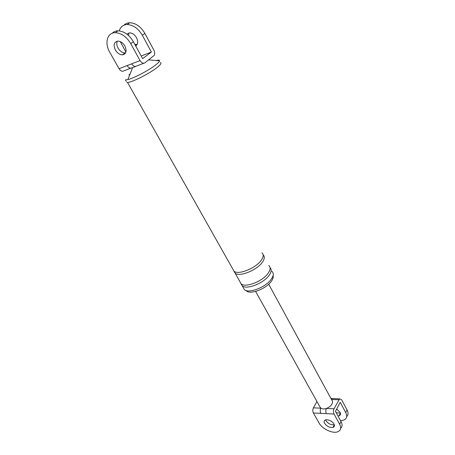 <?xml version="1.0" encoding="UTF-8"?>
<svg xmlns="http://www.w3.org/2000/svg" width="455" height="455" viewBox="0 0 455 455"><rect width="100%" height="100%" fill="white"/><g stroke="black" fill="none" stroke-linecap="round" stroke-linejoin="round"><path stroke-width="0.68" d="M143.791 63.262L136.58 66.009C134.885 66.953 133.258 66.225 131.705 63.831L140.055 60.606L130.733 43.629C126.541 36.696 121.394 33.05 115.286 32.686C107.164 32.544 104.377 43.231 109.769 52.279L119.051 68.722L131.705 63.831M132.001 67.755C130.306 68.694 128.68 67.977 127.127 65.6M135.766 66.396L132.587 67.624L127.878 79.585L125.449 79.87L126.302 81.377M124.903 46.035C122.987 42.889 120.643 41.246 117.873 41.098C114.006 41.957 113.17 44.914 115.371 49.97C117.305 53.098 119.648 54.731 122.412 54.856C126.223 54.02 127.053 51.079 124.903 46.035M119.216 30.877C120.461 26.89 123.1 24.78 127.15 24.547L129.76 22.75C135.806 23.057 140.845 26.617 144.895 33.437L153.87 50.152C154.819 52.069 154.967 53.792 154.308 55.305L144.929 62.83C143.234 63.774 141.613 63.035 140.055 60.606M130.733 43.629L133.389 41.718C129.22 34.807 124.09 31.179 117.993 30.826C115.621 30.889 113.676 31.713 112.169 33.295M133.389 41.718L142.643 58.65L151.373 52.041L142.335 35.274C138.263 28.438 133.201 24.86 127.15 24.547M117.356 41.138C116.423 43.123 116.651 45.432 118.033 48.071C119.949 51.193 122.293 52.814 125.051 52.934L125.597 52.882M130.864 68.187L123.925 70.832C122.224 71.771 120.598 71.065 119.051 68.722M125.916 52.086L120.279 41.615M129.76 22.75C127.428 22.83 125.506 23.637 123.999 25.184M141.204 56.022L151.373 52.041M126.871 34.119L129.612 32.857C132.359 32.987 134.663 34.603 136.523 37.702C138.292 41.49 138.019 44.249 135.715 45.972M273.108 275.525C273.54 277.089 272.983 278.972 271.43 281.167C266.437 288.652 250.614 294.812 246.468 290.973L245.945 290.483M271.845 271.294C273.899 273.006 273.717 275.622 271.311 279.142C265.93 287.173 248.891 293.822 244.454 289.716L243.05 287.23M160.285 62.597C161.804 62.926 160.791 64.519 157.242 67.38C149.251 73.881 129.931 83.401 126.877 82.395M134.851 44.397L137.097 44.544M129.038 32.914L128.407 35.382M270.082 267.694C271.789 269.423 271.493 271.936 269.195 275.235C263.781 283.243 246.701 289.932 242.287 285.876L240.945 283.738M268.729 265.498C270.77 267.176 270.571 269.769 268.137 273.273C262.7 281.27 245.603 287.981 241.201 283.948L239.813 281.497M263.217 254.959C264.941 256.614 264.617 259.088 262.245 262.381C256.694 270.31 239.512 277.146 235.167 273.256L233.853 271.129M261.892 252.781C263.9 254.385 263.661 256.921 261.164 260.385C255.596 268.302 238.392 275.161 234.058 271.294L232.721 268.916M128.947 74.842L130.073 74M155.997 60.498L158.926 60.066L159.603 60.805C159.421 61.635 158.169 62.966 155.849 64.798C149.166 70.155 133.901 78.215 127.878 79.585M346.693 416.564C348.365 414.954 348.49 412.742 347.068 409.927L341.597 399.746L339.606 398.87L334.033 408.778C333.259 410.546 333.259 412.293 334.033 414.022L339.658 424.265C341.512 428.058 340.801 430.595 337.536 431.869C332.372 433.763 322.106 428.809 319.057 423.019L313.393 412.981C312.613 411.286 312.619 409.574 313.415 407.845L320.838 408.18L319.677 406.44M333.953 423.923C331.644 420.818 328.846 419.464 325.564 419.851C324.04 420.443 323.71 421.609 324.591 423.355C326.906 426.449 329.704 427.797 332.986 427.393C334.488 426.813 334.806 425.652 333.953 423.923M334.033 414.022L326.394 413.64C325.621 411.923 325.626 410.188 326.406 408.431C324.096 409.164 322.242 409.079 320.838 408.18C320.053 409.927 320.047 411.65 320.826 413.356L313.393 412.981M336.16 412.662L340.431 413.163L339.072 415.751C340.567 415.142 340.897 413.976 340.061 412.253L336.643 409.102M331.376 399.28L332.031 398.608L333.339 398.654M340.494 420.591L343.553 420.175C346.807 418.856 347.529 416.302 345.72 412.526L340.226 402.334L335.443 411.36L341.04 421.592C342.507 424.447 342.387 426.665 340.676 428.246M316.942 401.526L313.415 407.845M334.311 424.76C331.035 425.124 328.265 423.781 325.996 420.721L325.621 419.834M268.695 284.204L331.672 399.82C332.724 400.906 332.815 402.317 331.934 404.063C330.779 406.048 328.937 407.504 326.406 408.431L334.033 408.778M337.946 415.933L339.072 415.751M144.895 33.437L142.335 35.274M326.394 413.64L320.826 413.356M347.068 409.927L345.72 412.526M338.838 399.763L331.496 399.496M341.04 421.592L339.658 424.265M115.286 32.686L117.993 30.826M122.412 54.856L125.051 52.934M135.402 45.403L136.489 44.607M246.468 290.973L246.246 290.574M244.454 289.716L242.287 285.876M241.36 284.068L242.549 284.654M234.12 271.339L234.717 272.158L235.571 272.01M159.313 60.777L158.926 60.066M148.768 59.889L159.603 60.805M234.058 271.294L127.525 82.423M241.201 283.948L235.167 273.256M339.606 398.87L330.944 398.483M320.491 407.896L255.625 291.399M332.986 427.393L334.328 424.822"/></g></svg>
